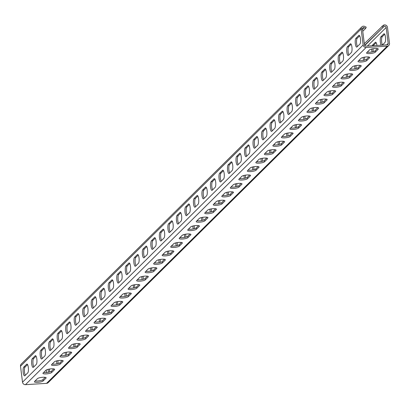<?xml version="1.0" encoding="UTF-8"?>
<svg xmlns="http://www.w3.org/2000/svg" width="410" height="410" viewBox="0 0 410 410"><rect width="100%" height="100%" fill="white"/><g stroke="black" fill="none" stroke-linecap="round" stroke-linejoin="round"><path stroke-width="0.61" d="M46.566 383.36L387.199 46.171A2.742 2.568 45.3 0 0 388.793 45.464L48.16 382.653A2.742 2.568 -134.7 0 1 46.566 383.36L25.487 384.662A2.742 2.568 -134.7 0 1 22.519 382.176L20.5 366.212A2.742 2.568 -134.7 0 1 21.207 364.095L361.84 26.906A2.742 2.568 45.3 0 1 364.797 26.476L366.212 27.162L365.699 28.351L362.747 31.273M361.84 26.906A2.742 2.568 45.3 0 0 361.133 29.018L362.45 28.936L364.469 44.9A1.373 1.286 45.3 0 0 365.956 46.145L387.035 44.844A1.373 1.286 45.3 0 0 388.183 43.434L386.164 27.47A1.373 1.286 45.3 0 0 384.047 26.445L364.598 45.336M22.519 382.176L363.152 44.982L361.133 29.018L20.5 366.212M26.67 364.234A4.454 1.204 -93.5 0 1 26.937 364.095A4.454 1.204 -93.5 0 1 28.377 367.954A4.454 1.204 -93.5 0 1 27.757 372.854L24.861 375.719A4.454 1.204 -93.5 0 1 24.595 375.857A4.454 1.204 -93.5 0 1 23.155 371.998A4.454 1.204 -93.5 0 1 23.775 367.099L26.67 364.234L27.224 364.198M35.183 355.803A4.454 1.204 -93.5 0 1 35.455 355.665A4.454 1.204 -93.5 0 1 36.895 359.524A4.454 1.204 -93.5 0 1 36.275 364.423L33.379 367.293A4.454 1.204 -93.5 0 1 33.107 367.427A4.454 1.204 -93.5 0 1 31.672 363.567A4.454 1.204 -93.5 0 1 32.287 358.668L35.183 355.803L35.737 355.767M43.701 347.372A4.454 1.204 -93.5 0 1 43.972 347.239A4.454 1.204 -93.5 0 1 45.407 351.093A4.454 1.204 -93.5 0 1 44.792 355.998L41.897 358.863A4.454 1.204 -93.5 0 1 41.625 358.996A4.454 1.204 -93.5 0 1 40.185 355.142A4.454 1.204 -93.5 0 1 40.805 350.237L43.701 347.372L44.254 347.342M52.219 338.942A4.454 1.204 -93.5 0 1 52.485 338.809A4.454 1.204 -93.5 0 1 53.925 342.668A4.454 1.204 -93.5 0 1 53.305 347.567L50.409 350.432A4.454 1.204 -93.5 0 1 50.143 350.57A4.454 1.204 -93.5 0 1 48.703 346.711A4.454 1.204 -93.5 0 1 49.323 341.812L52.219 338.942L52.772 338.911M60.731 330.516A4.454 1.204 -93.5 0 1 61.003 330.378A4.454 1.204 -93.5 0 1 62.438 334.237A4.454 1.204 -93.5 0 1 61.823 339.137L58.927 342.002A4.454 1.204 -93.5 0 1 58.656 342.14A4.454 1.204 -93.5 0 1 57.221 338.281A4.454 1.204 -93.5 0 1 57.836 333.381L60.731 330.516L61.285 330.481M69.249 322.086A4.454 1.204 -93.5 0 1 69.521 321.947A4.454 1.204 -93.5 0 1 70.956 325.806A4.454 1.204 -93.5 0 1 70.335 330.706L67.445 333.571A4.454 1.204 -93.5 0 1 67.173 333.709A4.454 1.204 -93.5 0 1 65.733 329.85A4.454 1.204 -93.5 0 1 66.353 324.951L69.249 322.086L69.802 322.05M77.767 313.655A4.454 1.204 -93.5 0 1 78.033 313.517A4.454 1.204 -93.5 0 1 79.473 317.376A4.454 1.204 -93.5 0 1 78.853 322.275L75.958 325.14A4.454 1.204 -93.5 0 1 75.691 325.279A4.454 1.204 -93.5 0 1 74.251 321.419A4.454 1.204 -93.5 0 1 74.871 316.52L77.767 313.655L78.32 313.619M86.279 305.224A4.454 1.204 -93.5 0 1 86.551 305.086A4.454 1.204 -93.5 0 1 87.986 308.945A4.454 1.204 -93.5 0 1 87.371 313.845L84.475 316.715A4.454 1.204 -93.5 0 1 84.204 316.848A4.454 1.204 -93.5 0 1 82.769 312.989A4.454 1.204 -93.5 0 1 83.384 308.089L86.279 305.224L86.833 305.189M94.797 296.794A4.454 1.204 -93.5 0 1 95.064 296.661A4.454 1.204 -93.5 0 1 96.504 300.515A4.454 1.204 -93.5 0 1 95.884 305.419L92.988 308.284A4.454 1.204 -93.5 0 1 92.721 308.417A4.454 1.204 -93.5 0 1 91.281 304.563A4.454 1.204 -93.5 0 1 91.901 299.659L94.797 296.794L95.351 296.763M103.31 288.363A4.454 1.204 -93.5 0 1 103.581 288.23A4.454 1.204 -93.5 0 1 105.021 292.089A4.454 1.204 -93.5 0 1 104.401 296.989L101.506 299.853A4.454 1.204 -93.5 0 1 101.234 299.992A4.454 1.204 -93.5 0 1 99.799 296.133A4.454 1.204 -93.5 0 1 100.419 291.233L103.31 288.363L103.863 288.332M111.827 279.938A4.454 1.204 -93.5 0 1 112.099 279.799A4.454 1.204 -93.5 0 1 113.534 283.659A4.454 1.204 -93.5 0 1 112.919 288.558L110.023 291.423A4.454 1.204 -93.5 0 1 109.752 291.561A4.454 1.204 -93.5 0 1 108.317 287.702A4.454 1.204 -93.5 0 1 108.932 282.803L111.827 279.938L112.381 279.902M120.345 271.507A4.454 1.204 -93.5 0 1 120.612 271.369A4.454 1.204 -93.5 0 1 122.052 275.228A4.454 1.204 -93.5 0 1 121.432 280.127L118.536 282.992A4.454 1.204 -93.5 0 1 118.27 283.131A4.454 1.204 -93.5 0 1 116.829 279.271A4.454 1.204 -93.5 0 1 117.45 274.372L120.345 271.507L120.899 271.471M128.858 263.077A4.454 1.204 -93.5 0 1 129.129 262.938A4.454 1.204 -93.5 0 1 130.564 266.797A4.454 1.204 -93.5 0 1 129.95 271.697L127.054 274.562A4.454 1.204 -93.5 0 1 126.782 274.7A4.454 1.204 -93.5 0 1 125.347 270.841A4.454 1.204 -93.5 0 1 125.962 265.941L128.858 263.077L129.411 263.041M137.376 254.646A4.454 1.204 -93.5 0 1 137.647 254.507A4.454 1.204 -93.5 0 1 139.082 258.367A4.454 1.204 -93.5 0 1 138.467 263.266L135.572 266.136A4.454 1.204 -93.5 0 1 135.3 266.269A4.454 1.204 -93.5 0 1 133.86 262.41A4.454 1.204 -93.5 0 1 134.48 257.511L137.376 254.646L137.929 254.61M145.893 246.215A4.454 1.204 -93.5 0 1 146.16 246.082A4.454 1.204 -93.5 0 1 147.6 249.936A4.454 1.204 -93.5 0 1 146.98 254.841L144.084 257.705A4.454 1.204 -93.5 0 1 143.818 257.839A4.454 1.204 -93.5 0 1 142.378 253.985A4.454 1.204 -93.5 0 1 142.998 249.08L145.893 246.215L146.447 246.184M154.406 237.785A4.454 1.204 -93.5 0 1 154.678 237.651A4.454 1.204 -93.5 0 1 156.113 241.51A4.454 1.204 -93.5 0 1 155.498 246.41L152.602 249.275A4.454 1.204 -93.5 0 1 152.33 249.413A4.454 1.204 -93.5 0 1 150.895 245.554A4.454 1.204 -93.5 0 1 151.51 240.655L154.406 237.785L154.959 237.754M162.924 229.359A4.454 1.204 -93.5 0 1 163.19 229.221A4.454 1.204 -93.5 0 1 164.63 233.08A4.454 1.204 -93.5 0 1 164.01 237.979L161.115 240.844A4.454 1.204 -93.5 0 1 160.848 240.983A4.454 1.204 -93.5 0 1 159.408 237.123A4.454 1.204 -93.5 0 1 160.028 232.224L162.924 229.359L163.477 229.323M171.441 220.928A4.454 1.204 -93.5 0 1 171.708 220.79A4.454 1.204 -93.5 0 1 173.148 224.649A4.454 1.204 -93.5 0 1 172.528 229.549L169.632 232.414A4.454 1.204 -93.5 0 1 169.366 232.552A4.454 1.204 -93.5 0 1 167.926 228.693A4.454 1.204 -93.5 0 1 168.546 223.793L171.441 220.928L171.995 220.893M179.954 212.498A4.454 1.204 -93.5 0 1 180.226 212.359A4.454 1.204 -93.5 0 1 181.661 216.219A4.454 1.204 -93.5 0 1 181.046 221.118L178.15 223.983A4.454 1.204 -93.5 0 1 177.878 224.121A4.454 1.204 -93.5 0 1 176.443 220.262A4.454 1.204 -93.5 0 1 177.058 215.363L179.954 212.498L180.508 212.462M188.472 204.067A4.454 1.204 -93.5 0 1 188.738 203.929A4.454 1.204 -93.5 0 1 190.178 207.788A4.454 1.204 -93.5 0 1 189.558 212.687L186.663 215.558A4.454 1.204 -93.5 0 1 186.396 215.691A4.454 1.204 -93.5 0 1 184.956 211.832A4.454 1.204 -93.5 0 1 185.576 206.932L188.472 204.067L189.025 204.031M196.984 195.637A4.454 1.204 -93.5 0 1 197.256 195.503A4.454 1.204 -93.5 0 1 198.696 199.357A4.454 1.204 -93.5 0 1 198.076 204.262L195.18 207.127A4.454 1.204 -93.5 0 1 194.909 207.26A4.454 1.204 -93.5 0 1 193.474 203.406A4.454 1.204 -93.5 0 1 194.089 198.507L196.984 195.637L197.538 195.606M205.502 187.206A4.454 1.204 -93.5 0 1 205.774 187.073A4.454 1.204 -93.5 0 1 207.209 190.932A4.454 1.204 -93.5 0 1 206.594 195.831L203.698 198.696A4.454 1.204 -93.5 0 1 203.427 198.835A4.454 1.204 -93.5 0 1 201.986 194.975A4.454 1.204 -93.5 0 1 202.607 190.076L205.502 187.206L206.056 187.175M214.02 178.78A4.454 1.204 -93.5 0 1 214.286 178.642A4.454 1.204 -93.5 0 1 215.727 182.501A4.454 1.204 -93.5 0 1 215.106 187.401L212.211 190.266A4.454 1.204 -93.5 0 1 211.944 190.404A4.454 1.204 -93.5 0 1 210.504 186.545A4.454 1.204 -93.5 0 1 211.124 181.645L214.02 178.78L214.573 178.745M222.533 170.35A4.454 1.204 -93.5 0 1 222.804 170.212A4.454 1.204 -93.5 0 1 224.239 174.071A4.454 1.204 -93.5 0 1 223.624 178.97L220.729 181.835A4.454 1.204 -93.5 0 1 220.457 181.973A4.454 1.204 -93.5 0 1 219.022 178.114A4.454 1.204 -93.5 0 1 219.637 173.215L222.533 170.35L223.086 170.314M231.05 161.919A4.454 1.204 -93.5 0 1 231.322 161.781A4.454 1.204 -93.5 0 1 232.757 165.64A4.454 1.204 -93.5 0 1 232.137 170.539L229.246 173.404A4.454 1.204 -93.5 0 1 228.975 173.543A4.454 1.204 -93.5 0 1 227.535 169.684A4.454 1.204 -93.5 0 1 228.155 164.784L231.05 161.919L231.604 161.883M239.568 153.489A4.454 1.204 -93.5 0 1 239.835 153.35A4.454 1.204 -93.5 0 1 241.275 157.209A4.454 1.204 -93.5 0 1 240.655 162.109L237.759 164.979A4.454 1.204 -93.5 0 1 237.492 165.112A4.454 1.204 -93.5 0 1 236.052 161.253A4.454 1.204 -93.5 0 1 236.672 156.353L239.568 153.489L240.122 153.453M248.081 145.058A4.454 1.204 -93.5 0 1 248.352 144.925A4.454 1.204 -93.5 0 1 249.787 148.779A4.454 1.204 -93.5 0 1 249.172 153.683L246.277 156.548A4.454 1.204 -93.5 0 1 246.005 156.681A4.454 1.204 -93.5 0 1 244.57 152.827A4.454 1.204 -93.5 0 1 245.185 147.928L248.081 145.058L248.634 145.027M256.599 136.627A4.454 1.204 -93.5 0 1 256.865 136.494A4.454 1.204 -93.5 0 1 258.305 140.353A4.454 1.204 -93.5 0 1 257.685 145.253L254.789 148.118A4.454 1.204 -93.5 0 1 254.523 148.256A4.454 1.204 -93.5 0 1 253.083 144.397A4.454 1.204 -93.5 0 1 253.703 139.497L256.599 136.627L257.152 136.597M265.111 128.202A4.454 1.204 -93.5 0 1 265.383 128.063A4.454 1.204 -93.5 0 1 266.823 131.923A4.454 1.204 -93.5 0 1 266.203 136.822L263.307 139.687A4.454 1.204 -93.5 0 1 263.035 139.825A4.454 1.204 -93.5 0 1 261.6 135.966A4.454 1.204 -93.5 0 1 262.221 131.067L265.111 128.202L265.665 128.166M273.629 119.771A4.454 1.204 -93.5 0 1 273.901 119.633A4.454 1.204 -93.5 0 1 275.335 123.492A4.454 1.204 -93.5 0 1 274.72 128.392L271.825 131.256A4.454 1.204 -93.5 0 1 271.553 131.395A4.454 1.204 -93.5 0 1 270.118 127.536A4.454 1.204 -93.5 0 1 270.733 122.636L273.629 119.771L274.182 119.735M282.147 111.341A4.454 1.204 -93.5 0 1 282.413 111.202A4.454 1.204 -93.5 0 1 283.853 115.061A4.454 1.204 -93.5 0 1 283.233 119.961L280.337 122.831A4.454 1.204 -93.5 0 1 280.071 122.964A4.454 1.204 -93.5 0 1 278.631 119.105A4.454 1.204 -93.5 0 1 279.251 114.205L282.147 111.341L282.7 111.305M290.659 102.91A4.454 1.204 -93.5 0 1 290.931 102.777A4.454 1.204 -93.5 0 1 292.366 106.631A4.454 1.204 -93.5 0 1 291.751 111.53L288.855 114.4A4.454 1.204 -93.5 0 1 288.584 114.533A4.454 1.204 -93.5 0 1 287.149 110.674A4.454 1.204 -93.5 0 1 287.764 105.775L290.659 102.91L291.213 102.874M299.177 94.479A4.454 1.204 -93.5 0 1 299.449 94.346A4.454 1.204 -93.5 0 1 300.884 98.205A4.454 1.204 -93.5 0 1 300.269 103.105L297.373 105.97A4.454 1.204 -93.5 0 1 297.101 106.103A4.454 1.204 -93.5 0 1 295.661 102.249A4.454 1.204 -93.5 0 1 296.281 97.349L299.177 94.479L299.731 94.449M307.695 86.049A4.454 1.204 -93.5 0 1 307.961 85.915A4.454 1.204 -93.5 0 1 309.401 89.775A4.454 1.204 -93.5 0 1 308.781 94.674L305.886 97.539A4.454 1.204 -93.5 0 1 305.619 97.677A4.454 1.204 -93.5 0 1 304.179 93.818A4.454 1.204 -93.5 0 1 304.799 88.919L307.695 86.049L308.248 86.018M316.207 77.623A4.454 1.204 -93.5 0 1 316.479 77.485A4.454 1.204 -93.5 0 1 317.914 81.344A4.454 1.204 -93.5 0 1 317.299 86.243L314.403 89.108A4.454 1.204 -93.5 0 1 314.132 89.247A4.454 1.204 -93.5 0 1 312.697 85.388A4.454 1.204 -93.5 0 1 313.312 80.488L316.207 77.623L316.761 77.587M324.725 69.193A4.454 1.204 -93.5 0 1 324.992 69.054A4.454 1.204 -93.5 0 1 326.432 72.913A4.454 1.204 -93.5 0 1 325.812 77.813L322.916 80.678A4.454 1.204 -93.5 0 1 322.649 80.816A4.454 1.204 -93.5 0 1 321.209 76.957A4.454 1.204 -93.5 0 1 321.829 72.057L324.725 69.193L325.279 69.157M333.243 60.762A4.454 1.204 -93.5 0 1 333.509 60.624A4.454 1.204 -93.5 0 1 334.949 64.483A4.454 1.204 -93.5 0 1 334.329 69.382L331.434 72.252A4.454 1.204 -93.5 0 1 331.167 72.385A4.454 1.204 -93.5 0 1 329.727 68.526A4.454 1.204 -93.5 0 1 330.347 63.627L333.243 60.762L333.796 60.726M341.755 52.331A4.454 1.204 -93.5 0 1 342.027 52.198A4.454 1.204 -93.5 0 1 343.462 56.052A4.454 1.204 -93.5 0 1 342.847 60.952L339.952 63.822A4.454 1.204 -93.5 0 1 339.68 63.955A4.454 1.204 -93.5 0 1 338.245 60.096A4.454 1.204 -93.5 0 1 338.86 55.196L341.755 52.331L342.309 52.295M350.273 43.901A4.454 1.204 -93.5 0 1 350.54 43.767A4.454 1.204 -93.5 0 1 351.98 47.627A4.454 1.204 -93.5 0 1 351.36 52.526L348.464 55.391A4.454 1.204 -93.5 0 1 348.198 55.524A4.454 1.204 -93.5 0 1 346.757 51.67A4.454 1.204 -93.5 0 1 347.378 46.771L350.273 43.901L350.827 43.87M358.786 35.47A4.454 1.204 -93.5 0 1 359.058 35.337A4.454 1.204 -93.5 0 1 360.498 39.196A4.454 1.204 -93.5 0 1 359.877 44.096L356.982 46.96A4.454 1.204 -93.5 0 1 356.71 47.099A4.454 1.204 -93.5 0 1 355.275 43.24A4.454 1.204 -93.5 0 1 355.89 38.34L358.786 35.47L359.339 35.439M362.512 29.417L364.285 27.665A1.373 1.286 45.3 0 0 362.45 28.936M364.285 27.665L365.699 28.351M363.152 44.982A2.742 2.568 45.3 0 0 366.12 47.473L387.199 46.171M43.117 380.967A4.454 0.989 172.8 0 1 38.34 382.279A4.454 0.989 172.8 0 1 34.414 381.787A4.454 0.989 172.8 0 1 34.553 381.495L37.448 378.63A4.454 0.989 172.8 0 1 42.23 377.318A4.454 0.989 172.8 0 1 46.151 377.805A4.454 0.989 172.8 0 1 46.012 378.097L43.117 380.967L42.953 379.639L45.269 377.343M51.634 372.536A4.454 0.989 172.8 0 1 46.858 373.848A4.454 0.989 172.8 0 1 42.932 373.356A4.454 0.989 172.8 0 1 43.071 373.064L45.966 370.199A4.454 0.989 172.8 0 1 50.743 368.887A4.454 0.989 172.8 0 1 54.668 369.374A4.454 0.989 172.8 0 1 54.53 369.671L51.634 372.536L51.465 371.209L53.787 368.913M60.152 364.106A4.454 0.989 172.8 0 1 55.37 365.418A4.454 0.989 172.8 0 1 51.45 364.931A4.454 0.989 172.8 0 1 51.588 364.633L54.484 361.769A4.454 0.989 172.8 0 1 59.26 360.457A4.454 0.989 172.8 0 1 63.186 360.943A4.454 0.989 172.8 0 1 63.048 361.241L60.152 364.106L59.983 362.778L62.299 360.482M68.665 355.675A4.454 0.989 172.8 0 1 63.888 356.987A4.454 0.989 172.8 0 1 59.962 356.5A4.454 0.989 172.8 0 1 60.101 356.208L62.996 353.338A4.454 0.989 172.8 0 1 67.778 352.026A4.454 0.989 172.8 0 1 71.699 352.518A4.454 0.989 172.8 0 1 71.56 352.81L68.665 355.675L68.501 354.348L70.817 352.052M77.182 347.244A4.454 0.989 172.8 0 1 72.406 348.561A4.454 0.989 172.8 0 1 68.48 348.069A4.454 0.989 172.8 0 1 68.619 347.777L71.514 344.907A4.454 0.989 172.8 0 1 76.291 343.595A4.454 0.989 172.8 0 1 80.216 344.087A4.454 0.989 172.8 0 1 80.078 344.38L77.182 347.244L77.013 345.922L79.335 343.621M85.695 338.814A4.454 0.989 172.8 0 1 80.919 340.131A4.454 0.989 172.8 0 1 76.993 339.639A4.454 0.989 172.8 0 1 77.136 339.347L80.032 336.482A4.454 0.989 172.8 0 1 84.808 335.165A4.454 0.989 172.8 0 1 88.734 335.657A4.454 0.989 172.8 0 1 88.591 335.949L85.695 338.814L85.531 337.491L87.848 335.195M94.213 330.388A4.454 0.989 172.8 0 1 89.436 331.7A4.454 0.989 172.8 0 1 85.511 331.208A4.454 0.989 172.8 0 1 85.649 330.916L88.545 328.051A4.454 0.989 172.8 0 1 93.321 326.739A4.454 0.989 172.8 0 1 97.247 327.226A4.454 0.989 172.8 0 1 97.108 327.518L94.213 330.388L94.044 329.061L96.365 326.765M102.731 321.958A4.454 0.989 172.8 0 1 97.949 323.27A4.454 0.989 172.8 0 1 94.028 322.783A4.454 0.989 172.8 0 1 94.167 322.486L97.062 319.621A4.454 0.989 172.8 0 1 101.839 318.309A4.454 0.989 172.8 0 1 105.765 318.795A4.454 0.989 172.8 0 1 105.626 319.093L102.731 321.958L102.561 320.63L104.883 318.334M111.243 313.527A4.454 0.989 172.8 0 1 106.467 314.839A4.454 0.989 172.8 0 1 102.541 314.352A4.454 0.989 172.8 0 1 102.679 314.055L105.575 311.19A4.454 0.989 172.8 0 1 110.357 309.878A4.454 0.989 172.8 0 1 114.277 310.365A4.454 0.989 172.8 0 1 114.139 310.662L111.243 313.527L111.079 312.2L113.396 309.904M119.761 305.096A4.454 0.989 172.8 0 1 114.984 306.408A4.454 0.989 172.8 0 1 111.059 305.921A4.454 0.989 172.8 0 1 111.197 305.629L114.093 302.759A4.454 0.989 172.8 0 1 118.869 301.447A4.454 0.989 172.8 0 1 122.795 301.939A4.454 0.989 172.8 0 1 122.657 302.231L119.761 305.096L119.592 303.769L121.913 301.473M128.279 296.666A4.454 0.989 172.8 0 1 123.497 297.983A4.454 0.989 172.8 0 1 119.576 297.491A4.454 0.989 172.8 0 1 119.715 297.199L122.61 294.334A4.454 0.989 172.8 0 1 127.387 293.017A4.454 0.989 172.8 0 1 131.313 293.509A4.454 0.989 172.8 0 1 131.174 293.801L128.279 296.666L128.11 295.343L130.431 293.047M136.791 288.24A4.454 0.989 172.8 0 1 132.015 289.552A4.454 0.989 172.8 0 1 128.089 289.06A4.454 0.989 172.8 0 1 128.227 288.768L131.123 285.903A4.454 0.989 172.8 0 1 135.905 284.586A4.454 0.989 172.8 0 1 139.825 285.078A4.454 0.989 172.8 0 1 139.687 285.37L136.791 288.24L136.627 286.913L138.944 284.617M145.309 279.81A4.454 0.989 172.8 0 1 140.533 281.122A4.454 0.989 172.8 0 1 136.607 280.63A4.454 0.989 172.8 0 1 136.745 280.337L139.641 277.473A4.454 0.989 172.8 0 1 144.417 276.161A4.454 0.989 172.8 0 1 148.343 276.647A4.454 0.989 172.8 0 1 148.205 276.94L145.309 279.81L145.14 278.482L147.462 276.186M153.827 271.379A4.454 0.989 172.8 0 1 149.045 272.691A4.454 0.989 172.8 0 1 145.119 272.204A4.454 0.989 172.8 0 1 145.263 271.907L148.159 269.042A4.454 0.989 172.8 0 1 152.935 267.73A4.454 0.989 172.8 0 1 156.861 268.217A4.454 0.989 172.8 0 1 156.717 268.514L153.827 271.379L153.658 270.052L155.974 267.756M162.339 262.948A4.454 0.989 172.8 0 1 157.563 264.26A4.454 0.989 172.8 0 1 153.637 263.773A4.454 0.989 172.8 0 1 153.776 263.476L156.671 260.611A4.454 0.989 172.8 0 1 161.453 259.299A4.454 0.989 172.8 0 1 165.373 259.791A4.454 0.989 172.8 0 1 165.235 260.084L162.339 262.948L162.17 261.621L164.492 259.325M170.857 254.518A4.454 0.989 172.8 0 1 166.076 255.83A4.454 0.989 172.8 0 1 162.155 255.343A4.454 0.989 172.8 0 1 162.293 255.051L165.189 252.181A4.454 0.989 172.8 0 1 169.965 250.869A4.454 0.989 172.8 0 1 173.891 251.361A4.454 0.989 172.8 0 1 173.753 251.653L170.857 254.518L170.688 253.19L173.01 250.894M179.37 246.087A4.454 0.989 172.8 0 1 174.593 247.404A4.454 0.989 172.8 0 1 170.668 246.912A4.454 0.989 172.8 0 1 170.811 246.62L173.702 243.755A4.454 0.989 172.8 0 1 178.483 242.438A4.454 0.989 172.8 0 1 182.409 242.93A4.454 0.989 172.8 0 1 182.265 243.222L179.37 246.087L179.206 244.765L181.522 242.469M187.888 237.662A4.454 0.989 172.8 0 1 183.111 238.974A4.454 0.989 172.8 0 1 179.185 238.482A4.454 0.989 172.8 0 1 179.324 238.189L182.219 235.325A4.454 0.989 172.8 0 1 186.996 234.013A4.454 0.989 172.8 0 1 190.922 234.499A4.454 0.989 172.8 0 1 190.783 234.792L187.888 237.662L187.718 236.334L190.04 234.038M196.405 229.231A4.454 0.989 172.8 0 1 191.624 230.543A4.454 0.989 172.8 0 1 187.703 230.051A4.454 0.989 172.8 0 1 187.841 229.759L190.737 226.894A4.454 0.989 172.8 0 1 195.514 225.582A4.454 0.989 172.8 0 1 199.439 226.069A4.454 0.989 172.8 0 1 199.301 226.361L196.405 229.231L196.236 227.904L198.558 225.608M204.918 220.8A4.454 0.989 172.8 0 1 200.141 222.112A4.454 0.989 172.8 0 1 196.216 221.625A4.454 0.989 172.8 0 1 196.354 221.328L199.25 218.463A4.454 0.989 172.8 0 1 204.031 217.151A4.454 0.989 172.8 0 1 207.952 217.638A4.454 0.989 172.8 0 1 207.814 217.935L204.918 220.8L204.754 219.473L207.07 217.177M213.436 212.37A4.454 0.989 172.8 0 1 208.659 213.682A4.454 0.989 172.8 0 1 204.733 213.195A4.454 0.989 172.8 0 1 204.872 212.898L207.767 210.033A4.454 0.989 172.8 0 1 212.544 208.721A4.454 0.989 172.8 0 1 216.47 209.213A4.454 0.989 172.8 0 1 216.331 209.505L213.436 212.37L213.267 211.042L215.588 208.746M221.953 203.939A4.454 0.989 172.8 0 1 217.172 205.251A4.454 0.989 172.8 0 1 213.251 204.764A4.454 0.989 172.8 0 1 213.39 204.472L216.285 201.602A4.454 0.989 172.8 0 1 221.062 200.29A4.454 0.989 172.8 0 1 224.987 200.782A4.454 0.989 172.8 0 1 224.849 201.074L221.953 203.939L221.784 202.612L224.101 200.316M230.466 195.508A4.454 0.989 172.8 0 1 225.69 196.826A4.454 0.989 172.8 0 1 221.764 196.334A4.454 0.989 172.8 0 1 221.902 196.041L224.798 193.177A4.454 0.989 172.8 0 1 229.579 191.859A4.454 0.989 172.8 0 1 233.5 192.351A4.454 0.989 172.8 0 1 233.362 192.644L230.466 195.508L230.302 194.186L232.619 191.89M238.984 187.083A4.454 0.989 172.8 0 1 234.202 188.395A4.454 0.989 172.8 0 1 230.282 187.903A4.454 0.989 172.8 0 1 230.42 187.611L233.316 184.746A4.454 0.989 172.8 0 1 238.092 183.434A4.454 0.989 172.8 0 1 242.018 183.921A4.454 0.989 172.8 0 1 241.879 184.213L238.984 187.083L238.815 185.756L241.136 183.46M247.496 178.652A4.454 0.989 172.8 0 1 242.72 179.964A4.454 0.989 172.8 0 1 238.794 179.472A4.454 0.989 172.8 0 1 238.938 179.18L241.833 176.315A4.454 0.989 172.8 0 1 246.61 175.003A4.454 0.989 172.8 0 1 250.536 175.49A4.454 0.989 172.8 0 1 250.392 175.782L247.496 178.652L247.332 177.325L249.649 175.029M256.014 170.222A4.454 0.989 172.8 0 1 251.238 171.534A4.454 0.989 172.8 0 1 247.312 171.047A4.454 0.989 172.8 0 1 247.45 170.75L250.346 167.885A4.454 0.989 172.8 0 1 255.122 166.573A4.454 0.989 172.8 0 1 259.048 167.06A4.454 0.989 172.8 0 1 258.91 167.357L256.014 170.222L255.845 168.894L258.167 166.598M264.532 161.791A4.454 0.989 172.8 0 1 259.75 163.103A4.454 0.989 172.8 0 1 255.83 162.616A4.454 0.989 172.8 0 1 255.968 162.319L258.864 159.454A4.454 0.989 172.8 0 1 263.64 158.142A4.454 0.989 172.8 0 1 267.566 158.634A4.454 0.989 172.8 0 1 267.428 158.926L264.532 161.791L264.363 160.464L266.684 158.168M273.045 153.361A4.454 0.989 172.8 0 1 268.268 154.672A4.454 0.989 172.8 0 1 264.342 154.186A4.454 0.989 172.8 0 1 264.481 153.893L267.376 151.023A4.454 0.989 172.8 0 1 272.158 149.712A4.454 0.989 172.8 0 1 276.079 150.203A4.454 0.989 172.8 0 1 275.94 150.496L273.045 153.361L272.881 152.033L275.197 149.737M281.562 144.93A4.454 0.989 172.8 0 1 276.786 146.247A4.454 0.989 172.8 0 1 272.86 145.755A4.454 0.989 172.8 0 1 272.998 145.463L275.894 142.598A4.454 0.989 172.8 0 1 280.671 141.281A4.454 0.989 172.8 0 1 284.596 141.773A4.454 0.989 172.8 0 1 284.458 142.065L281.562 144.93L281.393 143.608L283.715 141.312M290.08 136.504A4.454 0.989 172.8 0 1 285.298 137.816A4.454 0.989 172.8 0 1 281.378 137.324A4.454 0.989 172.8 0 1 281.516 137.032L284.412 134.167A4.454 0.989 172.8 0 1 289.188 132.855A4.454 0.989 172.8 0 1 293.114 133.342A4.454 0.989 172.8 0 1 292.976 133.634L290.08 136.504L289.911 135.177L292.233 132.881M298.593 128.074A4.454 0.989 172.8 0 1 293.816 129.386A4.454 0.989 172.8 0 1 289.89 128.894A4.454 0.989 172.8 0 1 290.029 128.602L292.924 125.737A4.454 0.989 172.8 0 1 297.706 124.425A4.454 0.989 172.8 0 1 301.627 124.912A4.454 0.989 172.8 0 1 301.488 125.204L298.593 128.074L298.429 126.746L300.745 124.45M307.111 119.643A4.454 0.989 172.8 0 1 302.334 120.955A4.454 0.989 172.8 0 1 298.408 120.468A4.454 0.989 172.8 0 1 298.547 120.171L301.442 117.306A4.454 0.989 172.8 0 1 306.219 115.994A4.454 0.989 172.8 0 1 310.144 116.481A4.454 0.989 172.8 0 1 310.006 116.778L307.111 119.643L306.941 118.316L309.263 116.02M315.628 111.212A4.454 0.989 172.8 0 1 310.847 112.524A4.454 0.989 172.8 0 1 306.921 112.038A4.454 0.989 172.8 0 1 307.064 111.74L309.96 108.875A4.454 0.989 172.8 0 1 314.736 107.563A4.454 0.989 172.8 0 1 318.662 108.055A4.454 0.989 172.8 0 1 318.519 108.348L315.628 111.212L315.459 109.885L317.776 107.589M324.141 102.782A4.454 0.989 172.8 0 1 319.364 104.094A4.454 0.989 172.8 0 1 315.439 103.607A4.454 0.989 172.8 0 1 315.577 103.315L318.473 100.445A4.454 0.989 172.8 0 1 323.254 99.133A4.454 0.989 172.8 0 1 327.175 99.625A4.454 0.989 172.8 0 1 327.036 99.917L324.141 102.782L323.972 101.454L326.293 99.158M332.659 94.351A4.454 0.989 172.8 0 1 327.877 95.668A4.454 0.989 172.8 0 1 323.956 95.176A4.454 0.989 172.8 0 1 324.095 94.884L326.99 92.019A4.454 0.989 172.8 0 1 331.767 90.702A4.454 0.989 172.8 0 1 335.693 91.194A4.454 0.989 172.8 0 1 335.554 91.486L332.659 94.351L332.489 93.029L334.811 90.733M341.171 85.926A4.454 0.989 172.8 0 1 336.395 87.238A4.454 0.989 172.8 0 1 332.469 86.746A4.454 0.989 172.8 0 1 332.612 86.454L335.503 83.589A4.454 0.989 172.8 0 1 340.285 82.277A4.454 0.989 172.8 0 1 344.21 82.764A4.454 0.989 172.8 0 1 344.067 83.056L341.171 85.926L341.007 84.598L343.324 82.302M349.689 77.495A4.454 0.989 172.8 0 1 344.912 78.807A4.454 0.989 172.8 0 1 340.987 78.315A4.454 0.989 172.8 0 1 341.125 78.023L344.021 75.158A4.454 0.989 172.8 0 1 348.797 73.846A4.454 0.989 172.8 0 1 352.723 74.333A4.454 0.989 172.8 0 1 352.585 74.63L349.689 77.495L349.52 76.168L351.841 73.872M358.207 69.064A4.454 0.989 172.8 0 1 353.425 70.376A4.454 0.989 172.8 0 1 349.505 69.89A4.454 0.989 172.8 0 1 349.643 69.592L352.538 66.727A4.454 0.989 172.8 0 1 357.315 65.415A4.454 0.989 172.8 0 1 361.241 65.902A4.454 0.989 172.8 0 1 361.102 66.2L358.207 69.064L358.038 67.737L360.359 65.441M366.719 60.634A4.454 0.989 172.8 0 1 361.943 61.946A4.454 0.989 172.8 0 1 358.017 61.459A4.454 0.989 172.8 0 1 358.155 61.167L361.051 58.297A4.454 0.989 172.8 0 1 365.833 56.985A4.454 0.989 172.8 0 1 369.753 57.477A4.454 0.989 172.8 0 1 369.615 57.769L366.719 60.634L366.555 59.306L368.872 57.01M375.237 52.203A4.454 0.989 172.8 0 1 370.461 53.515A4.454 0.989 172.8 0 1 366.535 53.028A4.454 0.989 172.8 0 1 366.673 52.736L369.569 49.866A4.454 0.989 172.8 0 1 374.345 48.554A4.454 0.989 172.8 0 1 378.271 49.046A4.454 0.989 172.8 0 1 378.133 49.338L375.237 52.203L375.068 50.876L377.39 48.58M35.132 380.926A4.454 0.989 172.8 0 0 39.529 380.777A4.454 0.989 172.8 0 0 42.953 379.639M43.644 372.495A4.454 0.989 172.8 0 0 48.042 372.347A4.454 0.989 172.8 0 0 51.465 371.209M52.162 364.065A4.454 0.989 172.8 0 0 56.559 363.916A4.454 0.989 172.8 0 0 59.983 362.778M60.68 355.634A4.454 0.989 172.8 0 0 65.072 355.485A4.454 0.989 172.8 0 0 68.501 354.348M69.193 347.208A4.454 0.989 172.8 0 0 73.59 347.06A4.454 0.989 172.8 0 0 77.013 345.922M77.71 338.778A4.454 0.989 172.8 0 0 82.108 338.629A4.454 0.989 172.8 0 0 85.531 337.491M86.228 330.347A4.454 0.989 172.8 0 0 90.62 330.199A4.454 0.989 172.8 0 0 94.044 329.061M94.741 321.917A4.454 0.989 172.8 0 0 99.138 321.768A4.454 0.989 172.8 0 0 102.561 320.63M103.258 313.486A4.454 0.989 172.8 0 0 107.656 313.337A4.454 0.989 172.8 0 0 111.079 312.2M111.771 305.055A4.454 0.989 172.8 0 0 116.168 304.907A4.454 0.989 172.8 0 0 119.592 303.769M120.289 296.63A4.454 0.989 172.8 0 0 124.686 296.481A4.454 0.989 172.8 0 0 128.11 295.343M128.807 288.199A4.454 0.989 172.8 0 0 133.199 288.051A4.454 0.989 172.8 0 0 136.627 286.913M137.319 279.769A4.454 0.989 172.8 0 0 141.716 279.62A4.454 0.989 172.8 0 0 145.14 278.482M145.837 271.338A4.454 0.989 172.8 0 0 150.234 271.189A4.454 0.989 172.8 0 0 153.658 270.052M154.355 262.907A4.454 0.989 172.8 0 0 158.747 262.759A4.454 0.989 172.8 0 0 162.17 261.621M162.867 254.477A4.454 0.989 172.8 0 0 167.265 254.328A4.454 0.989 172.8 0 0 170.688 253.19M171.385 246.051A4.454 0.989 172.8 0 0 175.782 245.903A4.454 0.989 172.8 0 0 179.206 244.765M179.903 237.621A4.454 0.989 172.8 0 0 184.295 237.472A4.454 0.989 172.8 0 0 187.718 236.334M188.415 229.19A4.454 0.989 172.8 0 0 192.813 229.041A4.454 0.989 172.8 0 0 196.236 227.904M196.933 220.759A4.454 0.989 172.8 0 0 201.33 220.611A4.454 0.989 172.8 0 0 204.754 219.473M205.446 212.329A4.454 0.989 172.8 0 0 209.843 212.18A4.454 0.989 172.8 0 0 213.267 211.042M213.964 203.898A4.454 0.989 172.8 0 0 218.361 203.749A4.454 0.989 172.8 0 0 221.784 202.612M222.481 195.473A4.454 0.989 172.8 0 0 226.873 195.324A4.454 0.989 172.8 0 0 230.302 194.186M230.994 187.042A4.454 0.989 172.8 0 0 235.391 186.893A4.454 0.989 172.8 0 0 238.815 185.756M239.512 178.611A4.454 0.989 172.8 0 0 243.909 178.463A4.454 0.989 172.8 0 0 247.332 177.325M248.029 170.181A4.454 0.989 172.8 0 0 252.422 170.032A4.454 0.989 172.8 0 0 255.845 168.894M256.542 161.75A4.454 0.989 172.8 0 0 260.939 161.601A4.454 0.989 172.8 0 0 264.363 160.464M265.06 153.32A4.454 0.989 172.8 0 0 269.457 153.171A4.454 0.989 172.8 0 0 272.881 152.033M273.572 144.894A4.454 0.989 172.8 0 0 277.97 144.745A4.454 0.989 172.8 0 0 281.393 143.608M282.09 136.463A4.454 0.989 172.8 0 0 286.487 136.315A4.454 0.989 172.8 0 0 289.911 135.177M290.608 128.033A4.454 0.989 172.8 0 0 295 127.884A4.454 0.989 172.8 0 0 298.429 126.746M299.121 119.602A4.454 0.989 172.8 0 0 303.518 119.453A4.454 0.989 172.8 0 0 306.941 118.316M307.638 111.171A4.454 0.989 172.8 0 0 312.036 111.023A4.454 0.989 172.8 0 0 315.459 109.885M316.156 102.741A4.454 0.989 172.8 0 0 320.548 102.592A4.454 0.989 172.8 0 0 323.972 101.454M324.669 94.315A4.454 0.989 172.8 0 0 329.066 94.167A4.454 0.989 172.8 0 0 332.489 93.029M333.186 85.885A4.454 0.989 172.8 0 0 337.584 85.736A4.454 0.989 172.8 0 0 341.007 84.598M341.699 77.454A4.454 0.989 172.8 0 0 346.096 77.305A4.454 0.989 172.8 0 0 349.52 76.168M350.217 69.023A4.454 0.989 172.8 0 0 354.614 68.875A4.454 0.989 172.8 0 0 358.038 67.737M358.735 60.593A4.454 0.989 172.8 0 0 363.132 60.444A4.454 0.989 172.8 0 0 366.555 59.306M367.247 52.162A4.454 0.989 172.8 0 0 371.644 52.014A4.454 0.989 172.8 0 0 375.068 50.876M388.793 45.464A2.742 2.568 45.3 0 0 389.5 43.352L387.481 27.388A2.742 2.568 45.3 0 0 383.242 25.338L384.047 26.445L364.731 45.561M49.436 369.056A4.454 1.204 -93.5 0 0 49.743 371.978M57.948 360.626A4.454 1.204 -93.5 0 0 58.261 363.547M66.466 352.195A4.454 1.204 -93.5 0 0 66.774 355.116M74.984 343.764A4.454 1.204 -93.5 0 0 75.291 346.691M83.496 335.334A4.454 1.204 -93.5 0 0 83.809 338.26M92.014 326.903A4.454 1.204 -93.5 0 0 92.322 329.83M100.532 318.478A4.454 1.204 -93.5 0 0 100.839 321.399M109.045 310.047A4.454 1.204 -93.5 0 0 109.357 312.968M117.562 301.616A4.454 1.204 -93.5 0 0 117.87 304.538M126.08 293.186A4.454 1.204 -93.5 0 0 126.388 296.112M134.593 284.755A4.454 1.204 -93.5 0 0 134.9 287.682M143.111 276.325A4.454 1.204 -93.5 0 0 143.418 279.251M151.623 267.899A4.454 1.204 -93.5 0 0 151.936 270.82M160.141 259.468A4.454 1.204 -93.5 0 0 160.448 262.39M168.659 251.038A4.454 1.204 -93.5 0 0 168.966 253.959M177.171 242.607A4.454 1.204 -93.5 0 0 177.484 245.534M185.689 234.177A4.454 1.204 -93.5 0 0 185.996 237.103M194.207 225.746A4.454 1.204 -93.5 0 0 194.514 228.672M202.719 217.32A4.454 1.204 -93.5 0 0 203.032 220.242M211.237 208.89A4.454 1.204 -93.5 0 0 211.545 211.811M219.75 200.459A4.454 1.204 -93.5 0 0 220.062 203.38M228.267 192.029A4.454 1.204 -93.5 0 0 228.575 194.955M236.785 183.598A4.454 1.204 -93.5 0 0 237.093 186.524M245.298 175.167A4.454 1.204 -93.5 0 0 245.61 178.094M253.816 166.742A4.454 1.204 -93.5 0 0 254.123 169.663M262.333 158.311A4.454 1.204 -93.5 0 0 262.641 161.232M270.846 149.881A4.454 1.204 -93.5 0 0 271.159 152.802M279.364 141.45A4.454 1.204 -93.5 0 0 279.671 144.376M287.882 133.019A4.454 1.204 -93.5 0 0 288.189 135.946M296.394 124.589A4.454 1.204 -93.5 0 0 296.702 127.515M304.912 116.163A4.454 1.204 -93.5 0 0 305.219 119.084M313.424 107.733A4.454 1.204 -93.5 0 0 313.737 110.654M321.942 99.302A4.454 1.204 -93.5 0 0 322.25 102.223M330.46 90.871A4.454 1.204 -93.5 0 0 330.767 93.798M338.973 82.441A4.454 1.204 -93.5 0 0 339.285 85.367M347.49 74.01A4.454 1.204 -93.5 0 0 347.798 76.936M356.008 65.585A4.454 1.204 -93.5 0 0 356.316 68.506M364.521 57.154A4.454 1.204 -93.5 0 0 364.833 60.075M376.175 42.712L373.725 45.136A4.454 1.204 -93.5 0 0 373.413 45.684M373.038 48.723A4.454 1.204 -93.5 0 0 373.346 51.645M384.693 34.281L382.243 36.71A4.454 1.204 -93.5 0 0 381.556 40.513A4.454 1.204 -93.5 0 0 382.458 44.972M46.207 370.015L46.525 372.536M53.413 369.282A4.454 1.204 -93.5 0 0 53.449 368.862M53.013 364.157A4.454 1.204 -93.5 0 0 52.777 363.46M48.119 369.318A4.454 1.204 -93.5 0 0 48.472 372.27M61.925 360.851A4.454 1.204 -93.5 0 0 61.961 360.436M61.526 355.726A4.454 1.204 -93.5 0 0 61.29 355.029M56.636 360.887A4.454 1.204 -93.5 0 0 56.99 363.839M70.443 352.426A4.454 1.204 -93.5 0 0 70.479 352.005M70.043 347.296A4.454 1.204 -93.5 0 0 69.808 346.599M65.154 352.457A4.454 1.204 -93.5 0 0 65.508 355.414M78.961 343.995A4.454 1.204 -93.5 0 0 78.997 343.575M78.561 338.865A4.454 1.204 -93.5 0 0 78.32 338.168M73.667 344.026A4.454 1.204 -93.5 0 0 74.02 346.983M87.474 335.564A4.454 1.204 -93.5 0 0 87.509 335.144M87.074 330.439A4.454 1.204 -93.5 0 0 86.838 329.742M82.184 335.6A4.454 1.204 -93.5 0 0 82.538 338.552M95.991 327.134A4.454 1.204 -93.5 0 0 96.027 326.714M95.591 322.009A4.454 1.204 -93.5 0 0 95.356 321.312M90.702 327.17A4.454 1.204 -93.5 0 0 91.051 330.122M104.509 318.703A4.454 1.204 -93.5 0 0 104.545 318.283M104.109 313.578A4.454 1.204 -93.5 0 0 103.868 312.881M99.215 318.739A4.454 1.204 -93.5 0 0 99.568 321.691M113.022 310.273A4.454 1.204 -93.5 0 0 113.057 309.857M112.622 305.148A4.454 1.204 -93.5 0 0 112.386 304.451M107.733 310.308A4.454 1.204 -93.5 0 0 108.086 313.26M121.539 301.847A4.454 1.204 -93.5 0 0 121.575 301.427M121.14 296.717A4.454 1.204 -93.5 0 0 120.904 296.02M116.245 301.878A4.454 1.204 -93.5 0 0 116.599 304.835M130.052 293.416A4.454 1.204 -93.5 0 0 130.093 292.996M129.652 288.286A4.454 1.204 -93.5 0 0 129.416 287.589M124.763 293.447A4.454 1.204 -93.5 0 0 125.117 296.404M138.57 284.986A4.454 1.204 -93.5 0 0 138.606 284.566M138.17 279.861A4.454 1.204 -93.5 0 0 137.934 279.164M133.281 285.022A4.454 1.204 -93.5 0 0 133.634 287.974M147.087 276.555A4.454 1.204 -93.5 0 0 147.123 276.135M146.688 271.43A4.454 1.204 -93.5 0 0 146.447 270.733M141.793 276.591A4.454 1.204 -93.5 0 0 142.147 279.543M155.6 268.125A4.454 1.204 -93.5 0 0 155.636 267.704M155.2 263A4.454 1.204 -93.5 0 0 154.965 262.303M150.311 268.16A4.454 1.204 -93.5 0 0 150.665 271.112M164.118 259.699A4.454 1.204 -93.5 0 0 164.154 259.279M163.718 254.569A4.454 1.204 -93.5 0 0 163.482 253.872M158.829 259.73A4.454 1.204 -93.5 0 0 159.177 262.682M172.636 251.268A4.454 1.204 -93.5 0 0 172.671 250.848M172.236 246.138A4.454 1.204 -93.5 0 0 171.995 245.441M167.341 251.299A4.454 1.204 -93.5 0 0 167.695 254.256M181.148 242.838A4.454 1.204 -93.5 0 0 181.184 242.418M180.748 237.708A4.454 1.204 -93.5 0 0 180.513 237.011M175.859 242.869A4.454 1.204 -93.5 0 0 176.213 245.826M189.666 234.407A4.454 1.204 -93.5 0 0 189.702 233.987M189.266 229.282A4.454 1.204 -93.5 0 0 189.03 228.585M184.377 234.443A4.454 1.204 -93.5 0 0 184.725 237.395M198.184 225.977A4.454 1.204 -93.5 0 0 198.22 225.556M197.784 220.852A4.454 1.204 -93.5 0 0 197.543 220.155M192.89 226.012A4.454 1.204 -93.5 0 0 193.243 228.964M206.696 217.546A4.454 1.204 -93.5 0 0 206.732 217.126M206.297 212.421A4.454 1.204 -93.5 0 0 206.061 211.724M201.407 217.582A4.454 1.204 -93.5 0 0 201.761 220.534M215.214 209.12A4.454 1.204 -93.5 0 0 215.25 208.7M214.814 203.99A4.454 1.204 -93.5 0 0 214.579 203.293M209.92 209.151A4.454 1.204 -93.5 0 0 210.274 212.103M223.727 200.69A4.454 1.204 -93.5 0 0 223.763 200.27M223.327 195.56A4.454 1.204 -93.5 0 0 223.091 194.863M218.438 200.721A4.454 1.204 -93.5 0 0 218.791 203.678M232.244 192.259A4.454 1.204 -93.5 0 0 232.28 191.839M231.845 187.134A4.454 1.204 -93.5 0 0 231.609 186.432M226.955 192.295A4.454 1.204 -93.5 0 0 227.304 195.247M240.762 183.829A4.454 1.204 -93.5 0 0 240.798 183.408M240.362 178.704A4.454 1.204 -93.5 0 0 240.122 178.007M235.468 183.864A4.454 1.204 -93.5 0 0 235.822 186.816M249.275 175.398A4.454 1.204 -93.5 0 0 249.311 174.978M248.875 170.273A4.454 1.204 -93.5 0 0 248.639 169.576M243.986 175.434A4.454 1.204 -93.5 0 0 244.339 178.386M257.793 166.967A4.454 1.204 -93.5 0 0 257.828 166.547M257.393 161.842A4.454 1.204 -93.5 0 0 257.157 161.145M252.504 167.003A4.454 1.204 -93.5 0 0 252.852 169.955M266.31 158.542A4.454 1.204 -93.5 0 0 266.346 158.122M265.911 153.412A4.454 1.204 -93.5 0 0 265.67 152.715M261.016 158.573A4.454 1.204 -93.5 0 0 261.37 161.525M274.823 150.111A4.454 1.204 -93.5 0 0 274.859 149.691M274.423 144.981A4.454 1.204 -93.5 0 0 274.188 144.284M269.534 150.142A4.454 1.204 -93.5 0 0 269.888 153.099M283.341 141.681A4.454 1.204 -93.5 0 0 283.377 141.26M282.941 136.556A4.454 1.204 -93.5 0 0 282.705 135.853M278.047 141.716A4.454 1.204 -93.5 0 0 278.4 144.668M291.853 133.25A4.454 1.204 -93.5 0 0 291.894 132.83M291.454 128.125A4.454 1.204 -93.5 0 0 291.218 127.428M286.564 133.286A4.454 1.204 -93.5 0 0 286.918 136.238M300.371 124.819A4.454 1.204 -93.5 0 0 300.407 124.399M299.971 119.694A4.454 1.204 -93.5 0 0 299.736 118.997M295.082 124.855A4.454 1.204 -93.5 0 0 295.436 127.807M308.889 116.389A4.454 1.204 -93.5 0 0 308.925 115.968M308.489 111.264A4.454 1.204 -93.5 0 0 308.248 110.567M303.595 116.425A4.454 1.204 -93.5 0 0 303.948 119.377M317.401 107.963A4.454 1.204 -93.5 0 0 317.437 107.543M317.002 102.833A4.454 1.204 -93.5 0 0 316.766 102.136M312.112 107.994A4.454 1.204 -93.5 0 0 312.466 110.946M325.919 99.533A4.454 1.204 -93.5 0 0 325.955 99.112M325.519 94.402A4.454 1.204 -93.5 0 0 325.284 93.706M320.63 99.563A4.454 1.204 -93.5 0 0 320.979 102.52M334.437 91.102A4.454 1.204 -93.5 0 0 334.473 90.682M334.037 85.977A4.454 1.204 -93.5 0 0 333.796 85.275M329.143 91.138A4.454 1.204 -93.5 0 0 329.496 94.09M342.95 82.671A4.454 1.204 -93.5 0 0 342.986 82.251M342.55 77.546A4.454 1.204 -93.5 0 0 342.314 76.849M337.661 82.707A4.454 1.204 -93.5 0 0 338.014 85.659M351.467 74.241A4.454 1.204 -93.5 0 0 351.503 73.82M351.068 69.116A4.454 1.204 -93.5 0 0 350.832 68.419M346.178 74.277A4.454 1.204 -93.5 0 0 346.527 77.229M359.985 65.81A4.454 1.204 -93.5 0 0 360.021 65.39M359.585 60.685A4.454 1.204 -93.5 0 0 359.344 59.988M354.691 65.846A4.454 1.204 -93.5 0 0 355.045 68.798M368.498 57.385A4.454 1.204 -93.5 0 0 368.534 56.964M368.098 52.254A4.454 1.204 -93.5 0 0 367.862 51.557M363.209 57.415A4.454 1.204 -93.5 0 0 363.562 60.367M377.015 48.954A4.454 1.204 -93.5 0 0 377.051 48.534M376.944 45.469A4.454 1.204 -93.5 0 0 375.575 42.215A4.454 1.204 -93.5 0 0 375.304 42.353L372.408 45.218A4.454 1.204 -93.5 0 0 372.095 45.766M371.721 48.985A4.454 1.204 -93.5 0 0 372.075 51.942M382.243 36.71L380.926 36.787L383.821 33.922A4.454 1.204 -93.5 0 1 384.088 33.789A4.454 1.204 -93.5 0 1 385.528 37.643A4.454 1.204 -93.5 0 1 384.908 42.548L382.289 45.136M380.926 36.787A4.454 1.204 -93.5 0 0 380.244 40.769A4.454 1.204 -93.5 0 0 381.238 45.203M364.316 43.706L383.242 25.338M382.017 26.184L382.822 27.291M23.775 367.099L25.092 367.017A4.454 1.204 -93.5 0 0 24.405 370.824A4.454 1.204 -93.5 0 0 25.307 375.278M25.092 367.017L27.542 364.592M32.287 358.668L33.61 358.586A4.454 1.204 -93.5 0 0 32.923 362.394A4.454 1.204 -93.5 0 0 33.825 366.853M33.61 358.586L36.059 356.162M40.805 350.237L42.122 350.16A4.454 1.204 -93.5 0 0 41.441 353.963A4.454 1.204 -93.5 0 0 42.343 358.422M42.122 350.16L44.572 347.731M49.323 341.812L50.64 341.73A4.454 1.204 -93.5 0 0 49.953 345.533A4.454 1.204 -93.5 0 0 50.855 349.991M50.64 341.73L53.09 339.301M57.836 333.381L59.153 333.299A4.454 1.204 -93.5 0 0 58.471 337.102A4.454 1.204 -93.5 0 0 59.373 341.561M59.153 333.299L61.602 330.875M66.353 324.951L67.67 324.869A4.454 1.204 -93.5 0 0 66.989 328.671A4.454 1.204 -93.5 0 0 67.886 333.13M67.67 324.869L70.12 322.444M74.871 316.52L76.188 316.438A4.454 1.204 -93.5 0 0 75.501 320.246A4.454 1.204 -93.5 0 0 76.403 324.699M76.188 316.438L78.638 314.014M83.384 308.089L84.701 308.007A4.454 1.204 -93.5 0 0 84.019 311.815A4.454 1.204 -93.5 0 0 84.921 316.274M84.701 308.007L87.151 305.583M91.901 299.659L93.219 299.582A4.454 1.204 -93.5 0 0 92.537 303.385A4.454 1.204 -93.5 0 0 93.434 307.843M93.219 299.582L95.668 297.153M100.419 291.233L101.736 291.151A4.454 1.204 -93.5 0 0 101.05 294.954A4.454 1.204 -93.5 0 0 101.952 299.413M101.736 291.151L104.186 288.722M108.932 282.803L110.249 282.721A4.454 1.204 -93.5 0 0 109.567 286.523A4.454 1.204 -93.5 0 0 110.469 290.982M110.249 282.721L112.699 280.296M117.45 274.372L118.767 274.29A4.454 1.204 -93.5 0 0 118.08 278.093A4.454 1.204 -93.5 0 0 118.982 282.551M118.767 274.29L121.216 271.866M125.962 265.941L127.279 265.859A4.454 1.204 -93.5 0 0 126.598 269.667A4.454 1.204 -93.5 0 0 127.5 274.121M127.279 265.859L129.734 263.435M134.48 257.511L135.797 257.429A4.454 1.204 -93.5 0 0 135.115 261.237A4.454 1.204 -93.5 0 0 136.012 265.695M135.797 257.429L138.247 255.005M142.998 249.08L144.315 249.003A4.454 1.204 -93.5 0 0 143.628 252.806A4.454 1.204 -93.5 0 0 144.53 257.265M144.315 249.003L146.765 246.574M151.51 240.655L152.827 240.573A4.454 1.204 -93.5 0 0 152.146 244.375A4.454 1.204 -93.5 0 0 153.048 248.834M152.827 240.573L155.277 238.148M160.028 232.224L161.345 232.142A4.454 1.204 -93.5 0 0 160.664 235.945A4.454 1.204 -93.5 0 0 161.56 240.403M161.345 232.142L163.795 229.718M168.546 223.793L169.863 223.711A4.454 1.204 -93.5 0 0 169.176 227.519A4.454 1.204 -93.5 0 0 170.078 231.973M169.863 223.711L172.313 221.287M177.058 215.363L178.376 215.281A4.454 1.204 -93.5 0 0 177.694 219.089A4.454 1.204 -93.5 0 0 178.596 223.542M178.376 215.281L180.825 212.857M185.576 206.932L186.893 206.85A4.454 1.204 -93.5 0 0 186.207 210.658A4.454 1.204 -93.5 0 0 187.109 215.117M186.893 206.85L189.343 204.426M194.089 198.507L195.411 198.425A4.454 1.204 -93.5 0 0 194.724 202.227A4.454 1.204 -93.5 0 0 195.626 206.686M195.411 198.425L197.861 195.995M202.607 190.076L203.924 189.994A4.454 1.204 -93.5 0 0 203.242 193.797A4.454 1.204 -93.5 0 0 204.144 198.255M203.924 189.994L206.373 187.57M211.124 181.645L212.441 181.563A4.454 1.204 -93.5 0 0 211.755 185.366A4.454 1.204 -93.5 0 0 212.657 189.825M212.441 181.563L214.891 179.139M219.637 173.215L220.954 173.133A4.454 1.204 -93.5 0 0 220.272 176.941A4.454 1.204 -93.5 0 0 221.174 181.394M220.954 173.133L223.404 170.709M228.155 164.784L229.472 164.702A4.454 1.204 -93.5 0 0 228.79 168.51A4.454 1.204 -93.5 0 0 229.687 172.964M229.472 164.702L231.922 162.278M236.672 156.353L237.99 156.272A4.454 1.204 -93.5 0 0 237.303 160.079A4.454 1.204 -93.5 0 0 238.205 164.538M237.99 156.272L240.439 153.847M245.185 147.928L246.502 147.846A4.454 1.204 -93.5 0 0 245.821 151.649A4.454 1.204 -93.5 0 0 246.723 156.107M246.502 147.846L248.952 145.417M253.703 139.497L255.02 139.415A4.454 1.204 -93.5 0 0 254.338 143.218A4.454 1.204 -93.5 0 0 255.235 147.677M255.02 139.415L257.47 136.991M262.221 131.067L263.538 130.985A4.454 1.204 -93.5 0 0 262.851 134.787A4.454 1.204 -93.5 0 0 263.753 139.246M263.538 130.985L265.987 128.561M270.733 122.636L272.05 122.554A4.454 1.204 -93.5 0 0 271.369 126.362A4.454 1.204 -93.5 0 0 272.271 130.816M272.05 122.554L274.5 120.13M279.251 114.205L280.568 114.123A4.454 1.204 -93.5 0 0 279.881 117.931A4.454 1.204 -93.5 0 0 280.783 122.385M280.568 114.123L283.018 111.699M287.764 105.775L289.081 105.693A4.454 1.204 -93.5 0 0 288.399 109.501A4.454 1.204 -93.5 0 0 289.301 113.959M289.081 105.693L291.536 103.269M296.281 97.349L297.598 97.267A4.454 1.204 -93.5 0 0 296.917 101.07A4.454 1.204 -93.5 0 0 297.814 105.529M297.598 97.267L300.048 94.838M304.799 88.919L306.116 88.837A4.454 1.204 -93.5 0 0 305.43 92.639A4.454 1.204 -93.5 0 0 306.332 97.098M306.116 88.837L308.566 86.413M313.312 80.488L314.629 80.406A4.454 1.204 -93.5 0 0 313.947 84.209A4.454 1.204 -93.5 0 0 314.849 88.668M314.629 80.406L317.079 77.982M321.829 72.057L323.147 71.975A4.454 1.204 -93.5 0 0 322.465 75.783A4.454 1.204 -93.5 0 0 323.362 80.237M323.147 71.975L325.596 69.551M330.347 63.627L331.664 63.545A4.454 1.204 -93.5 0 0 330.978 67.353A4.454 1.204 -93.5 0 0 331.88 71.811M331.664 63.545L334.114 61.121M338.86 55.196L340.177 55.114A4.454 1.204 -93.5 0 0 339.495 58.922A4.454 1.204 -93.5 0 0 340.397 63.381M340.177 55.114L342.627 52.69M347.378 46.771L348.695 46.689A4.454 1.204 -93.5 0 0 348.008 50.491A4.454 1.204 -93.5 0 0 348.91 54.95M348.695 46.689L351.144 44.259M355.89 38.34L357.212 38.258A4.454 1.204 -93.5 0 0 356.526 42.061A4.454 1.204 -93.5 0 0 357.428 46.52M357.212 38.258L359.662 35.834M25.487 384.662L366.12 47.473M386.743 44.859L388.183 43.434M367.386 46.058L386.164 27.47M375.857 42.317L375.304 42.353M373.725 45.136L372.408 45.218M384.375 33.892L383.821 33.922M46.012 378.097L45.946 377.554M54.53 369.671L54.463 369.128M63.048 361.241L62.976 360.697M71.56 352.81L71.494 352.267M80.078 344.38L80.006 343.836M88.591 335.949L88.524 335.406M97.108 327.518L97.042 326.975M105.626 319.093L105.554 318.549M114.139 310.662L114.072 310.119M122.657 302.231L122.59 301.688M131.174 293.801L131.103 293.258M139.687 285.37L139.62 284.827M148.205 276.94L148.133 276.396M156.717 268.514L156.651 267.971M165.235 260.084L165.168 259.54M173.753 251.653L173.681 251.11M182.265 243.222L182.199 242.679M190.783 234.792L190.717 234.248M199.301 226.361L199.229 225.818M207.814 217.935L207.747 217.392M216.331 209.505L216.265 208.962M224.849 201.074L224.777 200.531M233.362 192.644L233.295 192.1M241.879 184.213L241.808 183.67M250.392 175.782L250.325 175.239M258.91 167.357L258.843 166.814M267.428 158.926L267.356 158.383M275.94 150.496L275.874 149.952M284.458 142.065L284.391 141.522M292.976 133.634L292.904 133.091M301.488 125.204L301.422 124.666M310.006 116.778L309.934 116.235M318.519 108.348L318.452 107.804M327.036 99.917L326.97 99.374M335.554 91.486L335.482 90.943M344.067 83.056L344 82.512M352.585 74.63L352.518 74.087M361.102 66.2L361.031 65.656M369.615 57.769L369.548 57.226M378.133 49.338L378.066 48.795"/></g></svg>
